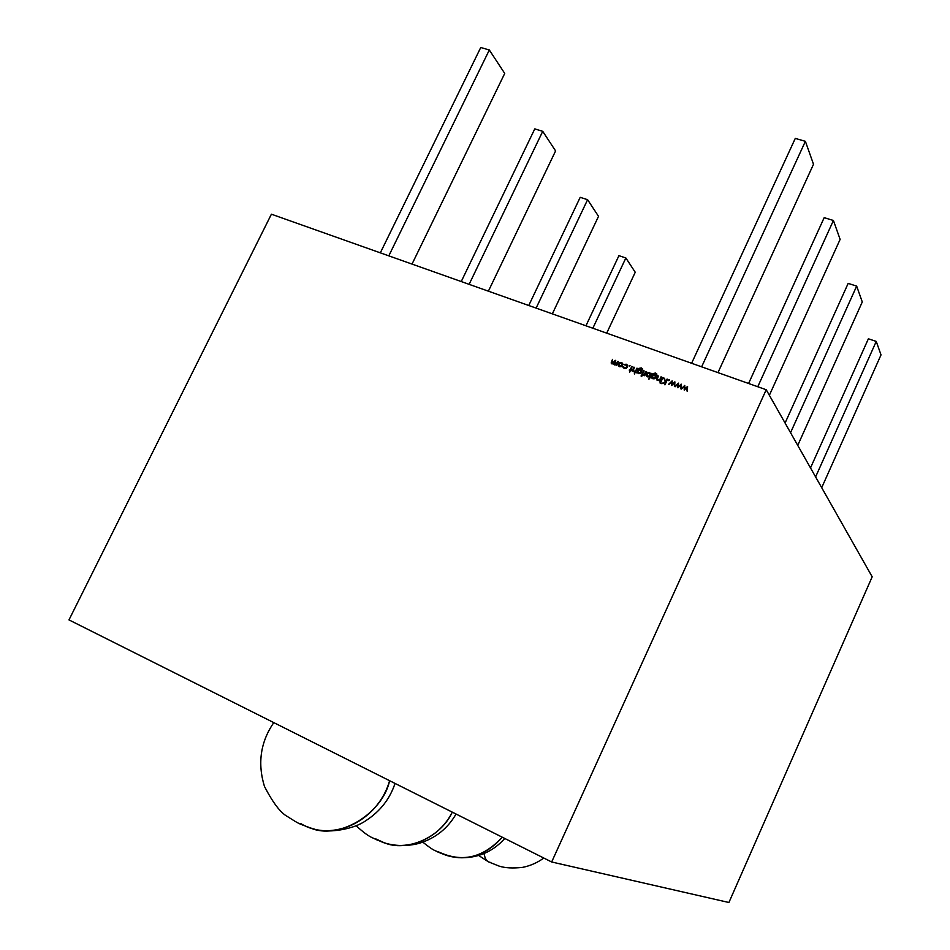 <?xml version="1.0" encoding="UTF-8"?>
<svg xmlns="http://www.w3.org/2000/svg" width="950" height="950" viewBox="0 0 950 950"><rect width="100%" height="100%" fill="white"/><g stroke="black" fill="none" stroke-linecap="round" stroke-linejoin="round"><path stroke-width="1.43" d="M309.771 827.676C337.82 840.821 382.434 814.091 389.619 780.71C379.513 816.668 340.397 839.432 309.771 827.676C298.241 823.258 300.675 824.968 287.316 816.466C280.582 812.844 272.959 802.833 264.456 786.434C257.391 763.301 260.502 742.021 273.766 722.606M356.06 825.704C370.429 838.707 372.388 837.164 375.666 839.396L384.204 842.733C405.947 852.197 440.551 837.983 452.295 812.143C439.292 838.221 408.69 851.794 384.204 842.733L375.844 838.921C401.054 854.216 437.772 841.629 452.295 812.143M422.833 842.175C434.684 851.651 434.364 849.87 438.021 852.091L445.906 855.202C466.355 861.674 485.141 855.665 502.241 837.199C486.258 855.439 467.471 861.436 445.906 855.202L438.128 851.699C461.831 862.909 483.206 858.076 502.241 837.199M484.108 853.575C484.904 858.515 486.59 861.365 489.191 862.149L490.616 862.457C487.065 862.042 484.892 859.085 484.108 853.575C484.761 858.289 486.459 861.151 489.191 862.149L499.094 866.091C504.937 868.015 512.751 868.443 522.512 867.386C530.266 865.842 537.356 862.731 543.792 858.04M766.222 389.738L271.403 214.201L68.982 619.899L551.665 861.982L766.222 389.738L872.183 576.804L728.911 902.5L872.183 576.804L766.222 389.738L271.403 214.201L68.982 619.899L551.665 861.982L766.222 389.738L271.403 214.201L68.982 619.899L551.665 861.982L766.222 389.738L872.183 576.804L728.911 902.5L551.665 861.982M622.582 365.334L621.371 366.569L619.543 366.7L618.248 364.669L619.768 362.579L621.502 362.496L622.678 363.624L622.582 365.334L621.371 366.569L619.543 366.7L618.343 365.477L618.474 363.85L621.502 362.496L622.523 363.304L622.582 365.334L621.371 366.569L619.543 366.7L618.343 365.477L618.474 363.85L621.502 362.496L622.582 365.334M629.803 365.501L629.363 366.427L629.126 365.798L630.028 365.679L629.363 366.427L629.126 365.798L629.803 365.501L629.363 366.427L629.126 365.798L630.076 365.798L629.126 365.798M636.939 368.161L634.291 373.872L635.408 371.462L633.496 371.747L632.581 370.666L633.923 367.068L633.151 370.108L633.816 371.284L635.681 370.702L637.438 368.339L634.291 373.872L635.408 371.462L632.748 371.153L633.923 367.068L633.151 370.108L633.816 371.284L635.681 370.702L637.438 368.339L634.291 373.872L635.408 371.462L633.496 371.747L632.961 369.146L633.923 367.068L633.151 370.108L633.816 371.284L635.681 370.702L637.355 368.505M643.756 370.619L641.867 374.704L644.171 370.963M646.083 371.462L644.682 375.725L644.468 374.941L643.174 375.262L646.083 371.462L644.682 375.725L644.468 374.941L642.818 374.965L644.706 374.205L646.582 371.64L644.682 375.725L644.468 374.941L642.818 374.965L644.706 374.205L646.499 371.806M652.959 378.801L651.724 377.435L650.893 377.969L653.125 373.528L655.571 373.041L657.032 375.084L655.381 373.564L653.968 373.528L652.923 374.846L654.894 374.644L656.094 375.761L656.011 377.459L654.716 378.718L652.959 378.801L651.724 377.435L650.893 377.969L653.125 373.528L655.571 373.041L657.032 375.084L655.381 373.564L652.923 374.846L654.894 374.644L655.999 375.582L656.011 377.459L652.959 378.801L651.724 377.435L652.175 378.302L651.724 377.435L650.893 377.969L653.125 373.528L655.571 373.041L657.032 375.084L655.381 373.564L652.923 374.846L654.894 374.644L656.011 377.459L652.959 378.801M662.72 377.471L660.82 381.567L663.136 377.815M667.066 379.038L664.964 384.833L665.451 382.517L661.438 383.562L665.332 382.031L663.824 377.874L665.807 381.746L667.565 379.216L664.964 384.833L665.451 382.517L661.438 383.562L665.332 382.031L663.824 377.874L665.807 381.746L667.565 379.216L664.964 384.833L665.451 382.517L661.438 383.562L665.332 382.031L663.824 377.874L665.807 381.746L667.482 379.383M674.856 381.853L674.738 386.614L674.346 383.016L671.65 385.498L671.626 382.031L668.515 384.358L672.113 380.867L672.161 384.334L674.856 381.853L674.738 386.614L674.346 383.016L671.65 385.498L671.626 382.031L668.515 384.358L672.113 380.867L672.161 384.334L674.856 381.853L674.738 386.614L674.346 383.016L671.65 385.498L671.626 382.031L668.515 384.358L672.113 380.867L672.161 384.334L674.939 381.983M687.491 386.412L687.384 391.198L686.981 387.588L684.19 390.034L684.249 386.591L681.114 388.93L684.736 385.415L684.784 388.894L687.574 386.448L687.384 391.198L686.981 387.588L684.19 390.034L684.249 386.591L681.114 388.93L684.736 385.415L684.784 388.894L687.574 386.448L687.384 391.198L686.981 387.588L684.19 390.034L684.249 386.591L681.114 388.93L684.736 385.415L684.784 388.894L687.574 386.543M681.162 384.133L681.043 388.894L680.651 385.296L677.873 387.742L677.932 384.311L674.809 386.638L678.419 383.135L678.454 386.614L681.257 384.168L681.043 388.894L680.651 385.296L677.873 387.742L677.932 384.311L674.809 386.638L678.419 383.135L678.454 386.614L681.257 384.168L681.043 388.894L680.651 385.296L677.873 387.742L677.932 384.311L674.809 386.638L678.419 383.135L678.454 386.614L681.245 384.251M669.275 379.751L668.836 380.689L668.586 380.048L669.512 379.952L668.836 380.689L668.586 380.048L669.275 379.751L668.836 380.689L668.586 380.048L669.548 380.059L668.586 380.048M660.678 382.529L660.654 383.384L660.012 382.791L660.915 382.731L660.274 383.384L660.012 382.791L660.962 382.838L660.012 382.791M661.01 376.853L659.621 381.128L659.454 380.214L657.543 380.463L656.616 379.371L657.958 375.749L657.198 378.812L657.863 380L659.739 379.406L661.509 377.031L659.621 381.128L659.454 380.214L657.543 380.463L656.771 379.834L657.958 375.749L657.198 378.812L657.863 380L659.739 379.406L661.509 377.031L659.621 381.128L659.454 380.214L657.543 380.463L656.996 377.839L657.958 375.749L657.198 378.812L657.863 380L659.739 379.406L661.438 377.197M646.748 376.295L646.677 374.241L649.764 372.899L650.572 373.409L647.995 372.982L646.677 374.241L646.76 376.307L646.677 374.241L649.574 372.637L651.011 374.324L651.664 373.481L649.004 379.216L649.61 376.639L647.591 376.865L646.404 375.701L646.475 373.979L647.805 372.709L649.574 372.637L650.809 374.051L651.664 373.481L649.004 379.216L649.61 376.639L647.591 376.865L646.534 375.998L646.475 373.979L649.574 372.637L650.809 374.051L651.581 373.647M641.713 375.654L641.689 376.509L641.06 375.915L641.951 375.844L641.321 376.509L641.06 375.915L641.998 375.951L641.06 375.915M638.709 373.647L637.486 372.281L636.666 372.816L638.887 368.386L641.321 367.911L642.77 369.93L641.131 368.422L639.73 368.386L638.685 369.704L640.644 369.503L641.832 370.619L641.749 372.293L640.454 373.552L638.709 373.647L637.486 372.281L636.666 372.816L638.887 368.386L641.321 367.911L642.77 369.93L641.131 368.422L638.78 369.491L641.725 370.405L641.749 372.293L638.709 373.647L637.486 372.281L637.949 373.16L637.486 372.281L636.666 372.816L638.887 368.386L641.321 367.911L642.77 369.93L641.131 368.422L638.78 369.491L640.644 369.503L641.749 372.293L638.709 373.647M631.121 370.809L630.432 370.559L629.66 372.198L629.933 370.381L629.232 370.132L630.171 369.883L631.833 366.32L631.121 370.809L630.432 370.559L629.66 372.198L629.933 370.381L629.232 370.132L630.171 369.883L631.833 366.32L631.121 370.809L630.432 370.559L629.66 372.198L629.933 370.381L629.232 370.132L630.171 369.883L631.833 366.32L631.121 370.809M627.475 367.08L626.086 368.386L624.257 368.398L622.879 366.795L625.908 367.911L627 365.584L623.948 364.479L626.252 364.218L627.511 365.334L627.475 367.08L624.257 368.398L623.093 367.484L623.402 366.676L624.518 367.923L626.964 366.938L626.917 365.429L623.948 364.479L626.252 364.218L627.404 365.121L627.475 367.08L624.257 368.398L622.879 366.795L624.518 367.923L626.964 366.938L626.014 364.717L623.948 364.479L626.252 364.218L627.475 367.08M617.951 361.309L616.55 365.524L616.396 364.646L614.674 364.931L613.866 363.494L611.966 363.945L611.147 362.936L612.548 359.349L611.681 362.734L612.275 363.482L613.688 363.185L615.731 360.501L614.401 363.648L614.982 364.468L616.336 364.206L618.438 361.487L616.55 365.524L616.396 364.646L614.674 364.931L613.866 363.494L611.313 363.434L612.548 359.349L612.275 363.482L615.731 360.501L614.982 364.468L618.438 361.487L616.55 365.524L616.396 364.646L614.674 364.931L613.866 363.494L611.966 363.945L611.527 361.546L612.548 359.349L612.275 363.482L615.244 360.323L614.982 364.468L618.367 361.641M585.948 325.791L618.925 255.669L625.86 257.973L618.925 255.669L585.948 325.791L618.925 255.669L625.86 257.973L635.241 272.258L606.706 333.153L635.241 272.258L625.86 257.973L592.847 328.237M528.758 305.496L580.201 197.327L587.599 199.702L580.201 197.327L528.758 305.496L580.201 197.327L587.599 199.702L598.524 216.339L552.342 313.868L598.524 216.339L587.599 199.702L536.121 308.109M461.249 281.544L534.779 128.891L542.723 131.326L534.779 128.891L461.249 281.544L534.779 128.891L542.723 131.326L555.596 150.931L488.383 291.175L555.596 150.931L542.723 131.326L469.122 284.347M380.332 252.842L480.747 47.5L489.321 49.982L480.747 47.5L380.332 252.842L480.747 47.5L489.321 49.982L504.723 73.435L412.027 264.088L504.723 73.435L489.321 49.982L388.811 255.847M717.962 372.626L813.509 164.267L717.962 372.626L813.509 164.267L805.386 141.324L701.634 366.831L805.386 141.324L795.281 138.403L691.612 363.28M805.386 141.324L795.281 138.403L805.386 141.324L813.509 164.267L805.386 141.324L701.634 366.831M769.357 395.283L840.121 239.388L769.357 395.283L840.121 239.388L833.423 220.483L757.768 386.745L833.423 220.483L824.184 217.657L748.588 383.491M833.423 220.483L824.184 217.657L833.423 220.483L840.121 239.388L833.423 220.483L757.768 386.745M797.739 445.384L862.279 301.957L797.739 445.384L862.279 301.957L856.663 286.116L790.554 432.701L856.663 286.116L848.172 283.385L785.08 423.047M856.663 286.116L848.172 283.385L856.663 286.116L862.279 301.957L856.663 286.116L790.554 432.701M821.703 487.683L881.018 354.884L821.703 487.683L881.018 354.884L876.244 341.418L815.599 476.924L876.244 341.418L868.383 338.794L810.504 467.923M876.244 341.418L868.383 338.794L876.244 341.418L881.018 354.884L876.244 341.418L815.599 476.924M687.028 391.067L686.981 387.588M684.38 389.975L684.249 386.591M681.447 389.049L684.831 385.759M687.562 386.769L684.784 388.894M680.699 388.776L680.651 385.296M678.062 387.683L677.932 384.311M675.141 386.757L678.514 383.479M681.233 384.489L678.454 386.614M674.393 386.484L674.346 383.016M671.757 385.391L671.626 382.031M668.847 384.477L672.22 381.211M674.928 382.209L672.161 384.334M664.727 384.75L665.451 382.517M661.889 383.717L665.523 382.292L661.889 383.717L665.523 382.292L663.824 377.874M667.256 379.299L665.807 381.746M665.332 382.031L664.572 378.338M661.093 381.674L662.91 377.732M659.383 381.057L659.454 380.214M656.771 379.834L657.958 375.749M657.863 380L659.941 379.668L660.333 378.338M658.053 380.261L659.941 379.668L661.212 377.114M656.961 380.095L658.386 376.093M656.996 377.839L656.806 379.632M651.166 378.076L653.125 373.528L655.571 373.041L656.806 373.991L655.571 373.041M655.619 375.191L653.113 375.108L654.894 374.644L655.939 375.476M652.401 374.728L655.761 373.314L656.83 374.015M655.726 377.518L654.645 375.143L655.726 377.518L655.512 375.832L655.726 377.518L653.339 378.551L652.329 376.129L654.645 375.143L655.714 376.093L655.726 377.518L653.339 378.551L655.524 377.257L653.149 378.29L652.329 376.129L653.339 378.551M655.132 378.254L654.134 378.646M654.645 375.143L652.329 376.129L654.645 375.143M648.779 379.133L649.812 376.912L648.779 379.133L649.812 376.912L647.591 376.865L646.475 373.979L649.574 372.637M649.61 376.639L651.166 373.303M649.456 376.568L648.791 376.734M647.223 375.963L648.043 376.628L647.223 375.963M650.394 374.098L650.406 375.618L647.841 376.366L646.974 374.157L649.349 373.148L650.216 375.345L650.287 374.015L647.983 373.184L646.926 375.476L647.841 376.366L650.406 375.618L650.18 373.813L650.216 375.345L647.841 376.366L647.009 375.678L646.974 374.157L649.349 373.148L650.477 374.288M647.841 376.366L650.406 375.618L648.043 376.628M644.468 375.642L644.468 374.941M643.055 375.202L644.908 374.466L645.442 372.839M643.281 374.633L644.908 374.466L646.285 371.723M642.141 374.799L643.957 370.892M636.939 372.923L638.887 368.386L641.321 367.911L642.544 368.826L641.321 367.911M642.438 369.811L642.081 369.134L642.438 369.811M641.369 370.037L638.887 369.966L640.644 369.503L641.689 370.346L640.644 369.503M638.163 369.586L641.511 368.173L642.556 368.849M641.464 372.364L640.395 369.989L641.464 372.364L641.25 370.666L641.464 372.364L639.101 373.386L638.091 370.975L640.395 369.989L641.25 370.666L641.464 372.364L639.101 373.386L641.262 372.091L638.899 373.124L638.091 370.975L639.101 373.386M640.87 373.101L639.884 373.492M640.395 369.989L638.091 370.975L640.395 369.989M634.564 373.979L635.408 371.462M632.748 371.153L633.923 367.068M633.816 371.284L635.871 370.963L636.262 369.633M634.018 371.545L635.871 370.963L637.141 368.434M632.949 371.402L634.339 367.412M632.961 369.146L632.783 370.928M629.458 372.127L629.933 370.381M629.518 370.227L629.47 369.621L630.373 370.144L631.833 366.32M631.287 370.476L630.658 370.061M629.47 369.621L630.373 370.144L632.237 366.652M623.093 367.484L622.879 366.795M624.518 367.923L623.818 367.484L624.732 368.184L627.166 367.211L626.917 365.418L626.964 366.938M624.257 364.895L626.252 364.218L627.368 365.061L626.252 364.218M623.081 367.056L623.331 367.793L623.497 366.973M627.38 365.085L623.948 364.479M627.131 365.702L627.332 366.463M627.166 367.199L624.732 368.184M618.343 365.477L618.474 363.85L621.502 362.496L622.499 363.268L619.97 362.841L618.688 364.111L618.783 366.225M622.511 363.292L621.502 362.496M622.072 363.648L622.476 364.657M622.297 365.418L621.264 362.995L622.096 365.156L619.78 366.201L622.297 365.418L622.072 363.636L622.297 365.418L619.982 366.463L619.02 365.584L618.961 364.016L621.264 362.995L622.297 365.418L619.982 366.463L619.222 365.857M619.982 366.463L618.961 364.016L619.982 366.463L619.222 365.833M621.264 362.995L618.961 364.016L621.264 362.995M616.348 365.453L616.396 364.646M613.997 364.396L613.866 363.494M611.361 363.197L612.548 359.349M612.275 363.482L614.721 362.164L615.244 360.323M614.982 364.468L617.369 363.28L618.165 361.57L617.156 363.007M616.55 364.468L615.588 364.8M612.489 363.755L615.659 360.668M613.902 363.446L612.893 363.826M300.734 823.519C331.74 843.03 378.551 820.871 389.619 780.71M625.86 257.973L635.241 272.258L606.706 333.153M587.599 199.702L598.524 216.339L552.342 313.868M542.723 131.326L555.596 150.931L488.383 291.175M489.321 49.982L504.723 73.435L412.027 264.088M665.523 382.292L664.014 378.136M657.186 378.112L658.16 376.022M660.523 378.599L659.739 379.406M651.724 377.435L652.163 378.29M652.591 374.989L653.125 373.528M653.327 373.789L655.761 373.314M654.894 374.644L652.923 374.846M655.096 374.906L655.963 375.511M655.524 377.257L653.149 378.29M649.764 372.899L650.572 373.409M643.696 375.06L644.706 374.205M644.908 374.466L645.644 373.101M637.486 372.281L637.937 373.148M638.364 369.847L638.887 368.386M639.089 368.659L641.511 368.173M640.846 369.764L638.685 369.704M641.262 372.091L638.899 373.124M633.163 369.419L634.125 367.341M636.464 369.894L635.681 370.702M630.373 370.144L632.035 366.581M624.162 364.753L626.454 364.479M618.557 365.75L618.474 363.85M618.688 364.111L621.704 362.769M622.096 365.156L619.78 366.201M615.457 360.596L614.519 361.902M615.196 364.729L618.165 361.57M487.849 861.448L478.753 855.523M504.771 838.47C492.433 852.233 476.9 858.634 458.161 857.684M456.059 814.031C447.652 828.566 435.326 838.339 419.081 843.363C401.945 847.887 387.659 844.087 384.204 842.733M395.034 783.429C389.844 799.033 380.048 811.502 365.631 820.824C352.913 829.718 330.505 831.891 324.176 830.585"/></g></svg>
